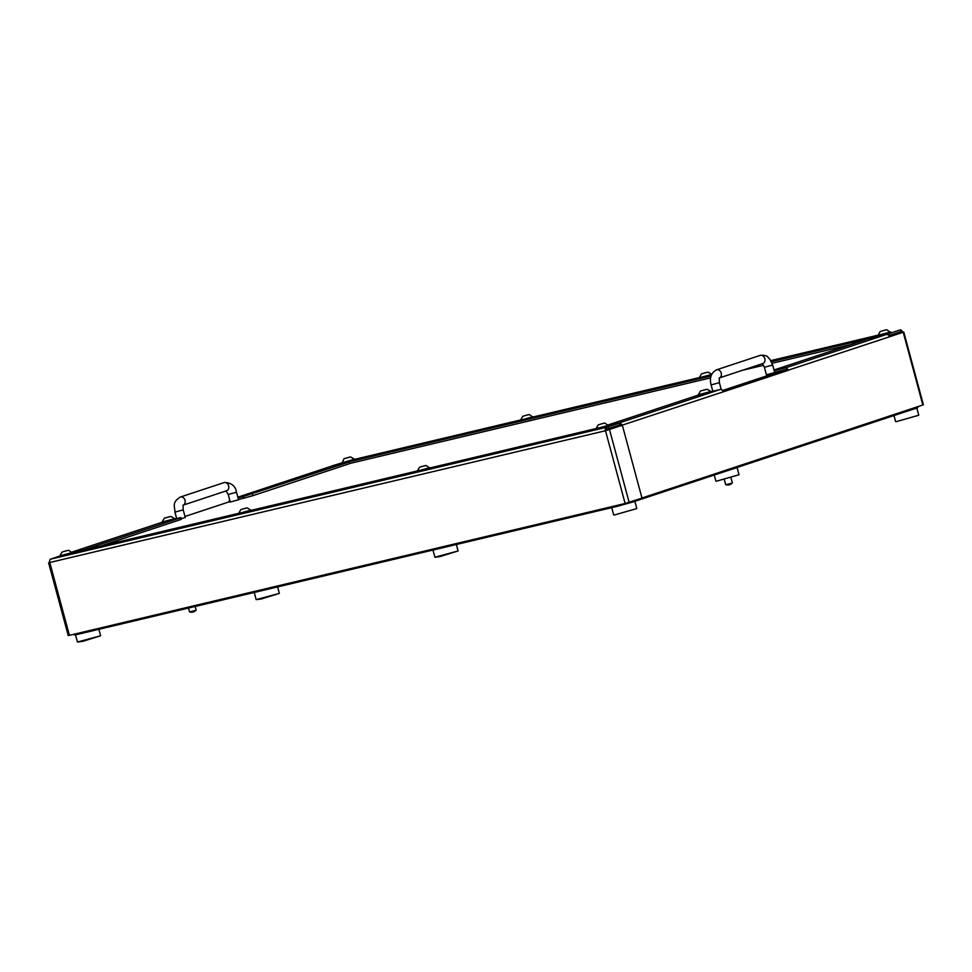 <?xml version="1.0" encoding="UTF-8"?>
<svg xmlns="http://www.w3.org/2000/svg" width="972" height="972" viewBox="0 0 972 972"><rect width="100%" height="100%" fill="white"/><g stroke="black" fill="none" stroke-linecap="round" stroke-linejoin="round"><path stroke-width="1.46" d="M74.091 634.218L74.273 634.886L79.084 633.999L616.6 506.485L632.796 502.002L915.709 408.349L917.896 407.45L917.714 406.733M766.434 374.815L774.708 372.58M181.29 518.756L185.239 517.42M230.243 502.014L238.529 499.778M611.06 428.846L606.419 430.207M896.706 332.959L898.007 333.712L897.132 334.149M230.121 501.54L184.984 516.472M722.573 390.513L785.473 369.688L774.623 372.264M739.024 474.737L716.267 481.237L739.024 474.737L737.104 467.605L726.667 470.934M714.238 475.041L715.854 480.994M918.747 415.238L896.002 421.727L918.747 415.238L916.839 408.094L906.39 411.435M243.413 496.182L250.63 494.068L243.413 496.182M174.753 518.902L180.974 517.578L181.412 519.23L180.16 519.741L179.723 518.088L180.974 517.578M229.003 501.904A2.977 2.394 71.7 0 1 229.732 500.094M331.622 466.135A2.977 2.394 71.7 0 1 331.938 466.025L349.24 461.955L349.434 463.705L349.24 461.955M252.38 494.031L252.829 495.684L243.583 498.247L243.134 496.595L348.984 462.052M243.134 496.595L237.994 497.81M252.829 495.684L349.434 463.705M243.583 498.247L238.444 499.462M608.168 426.805L608.618 428.458L606.856 428.956A1.264 0.753 -103.3 0 0 606.467 430.414L605.495 430.73A2.977 1.774 -103.3 0 1 606.407 427.303L619.723 422.966L608.715 425.542M59.912 555.984L50.702 559.131A2.977 1.774 76.7 0 0 49.791 562.557L69.425 635.323L68.234 635.542L48.6 562.776L605.495 430.73L620.245 425.943L606.467 430.414M606.856 428.956L606.407 427.303L50.702 559.131M621.594 425.627A1.373 0.814 76.7 0 1 622.724 426.684L641.642 496.801A1.373 0.814 76.7 0 1 641.216 498.381L625.13 503.496L69.425 635.323M608.618 428.458L619.917 424.715L619.468 423.063M596.091 428.543L429.988 467.945M417.353 470.934L251.262 510.336M238.626 513.337L72.536 552.74M49.742 562.363L48.6 562.776M621.63 425.615L620.282 425.93A1.373 0.814 -103.3 0 1 620.33 425.918M72.511 552.655L83.118 550.067L179.723 518.088M100.59 546.082L180.16 519.741M784.914 367.222L777.697 369.336L784.914 367.222M641.508 498.162L923.4 404.802L903.766 332.035L889.404 336.834A2.977 2.394 71.7 0 0 886.294 334.514L785.048 368.036L774.186 370.611M785.048 368.036A2.977 2.394 71.7 0 1 788.158 370.356L723.241 391.838A2.977 2.394 -108.3 0 0 720.131 389.517L618.885 423.039A2.977 2.394 -108.3 0 1 619.48 422.99M619.857 424.74A1.264 1.021 -108.3 0 1 620.646 425.675L621.983 425.359A2.977 2.394 -108.3 0 0 619.735 423.027M698.346 395.069L608.278 424.886M608.703 425.457L618.885 423.039M710.945 391.704L720.131 389.517M620.646 425.675L723.241 391.838M771.404 361.681L887.181 334.21L900.108 329.933A2.977 1.774 -103.3 0 1 900.206 329.909A2.977 1.774 -103.3 0 1 900.327 329.897M900.594 329.897A2.977 1.774 -103.3 0 1 902.575 332.254L901.627 332.667M900.85 331.586A1.264 0.753 -103.3 0 1 901.603 332.582L889.368 336.713M350.576 456.925L344.039 458.687L350.576 456.925L354.416 459.136L331.646 466.001L711.042 375.994M889.028 333.7L889.477 335.352L900.777 331.61L900.327 329.958M761.064 364.136L762.485 363.795M889.477 335.352L888.785 335.571M349.653 463.498L710.641 377.853M742.292 370.344L763.615 365.29M772.108 363.273L850.67 344.635M903.766 332.035L902.575 332.254M785.485 369.688A1.264 1.021 71.7 0 1 786.81 370.672L723.204 391.728M886.294 334.514L867.692 338.997L774.016 370.004M786.81 370.672L889.404 336.834M420.135 444.556L427.036 442.467L420.147 444.629M422.188 444.07L427.036 442.467M420.888 444.471L422.213 444.155M420.366 444.581L417.875 445.31L420.366 444.581M417.875 445.31L421.01 444.459M413.671 445.638L422.662 443.597L411.265 446.525M407.705 447.46L422.65 443.511M397.9 449.696L404.802 447.971M399.99 449.028L409.965 446.5M409.941 446.415L411.423 445.929M394.34 450.619L408.349 446.95M380.04 454.07L391.437 451.142M391.072 451.458L394.984 450.121M389.019 451.944L391.096 451.53M373.576 455.151L382.579 453.098L371.17 456.038M367.61 456.962L382.555 453.025M883.256 330.577L886.707 329.763L883.256 330.577M885.407 329.982L880.219 331.488L885.407 329.982M890.595 331.926L878.008 335.328L878.178 335.96L890.765 332.57L886.756 329.727M705.854 389.505L700.569 390.963L705.866 389.614M706.996 389.274L700.484 390.987L706.996 389.274M710.787 391.509L698.273 394.826L698.443 395.458L710.945 392.141L710.787 391.509M707.021 389.225L710.872 391.437M724.322 479.512L725.72 484.7L729.826 483.74L732.353 482.914L730.956 477.726M188.507 608.047L189.54 611.898L193.647 610.938L196.174 610.112L195.19 606.455M458.079 550.978L439.988 556.592L434.909 557.235L458.079 550.978L456.342 544.502M449.1 546.215L432.965 550.091L434.909 557.235M636.806 508.575L614.049 515.075L636.806 508.575L634.886 501.443L611.704 507.676L613.636 514.832M100.626 635.773L82.535 641.399L77.444 642.03L100.626 635.773L98.889 629.297M91.647 631.022L75.512 634.874L77.432 642.018M422.589 466.317L426.028 465.503L422.589 466.317M424.728 465.722L419.54 467.228L424.728 465.722M429.916 467.666L417.328 471.068L417.498 471.699L430.098 468.31L426.076 465.467M601.316 423.913L604.754 423.112L601.316 423.913M603.454 423.33L598.266 424.837L603.454 423.33M608.642 425.274L596.055 428.664L596.225 429.296L608.824 425.906L604.803 423.063M65.136 551.112L68.575 550.31L65.136 551.112M67.275 550.529L62.087 552.035L67.275 550.529M72.463 552.473L59.875 555.863L60.045 556.506L72.633 553.104L68.623 550.274M347.077 457.776L350.528 456.962L347.077 457.776M344.039 458.687L341.998 463.158L354.586 459.768L354.416 459.136M704.53 372.969L707.981 372.167L704.53 372.969M706.68 372.385L701.492 373.892L706.68 372.385M711.613 374.487L699.281 377.731L699.451 378.363L702.063 377.877L711.273 375.313M169.675 516.703L164.377 518.161L169.675 516.703M170.817 516.472L164.304 518.197L170.817 516.472M174.595 518.708L162.093 522.025L162.263 522.657L174.766 519.34L174.595 518.708M170.841 516.424L174.693 518.635M279.353 593.382L261.261 598.995L256.171 599.627L279.353 593.382L277.615 586.906M270.374 588.619L254.251 592.47L256.158 599.615M525.803 415.372L529.254 414.57L525.803 415.372M527.954 414.789L522.766 416.295L527.954 414.789M533.142 416.733L520.555 420.123L520.725 420.767L533.312 417.365L529.303 414.534M243.863 508.708L247.301 507.906L243.863 508.708M246.001 508.125L240.813 509.632L246.001 508.125M251.189 510.069L238.602 513.471L238.772 514.103L251.359 510.701L247.35 507.87M78.841 633.088L79.084 633.999M616.357 505.574L616.6 506.485M632.59 501.248L632.796 502.002M915.478 407.462L915.709 408.349M612.882 428.251L611.765 427.425M894.556 333.675L895.795 334.587M331.78 466.074L237.824 497.166L331.938 466.025M625.13 503.496L605.495 430.73M629.151 502.39L609.517 429.624M72.074 552.06L162.154 522.231L72.062 552.047M354.488 459.379L520.591 419.977L354.476 459.379M533.215 416.976L699.318 377.573L533.203 416.976M770.82 360.612L878.044 335.17L770.82 360.612M897.666 333.505L901.603 332.582M903.219 332.254L922.853 405.02M716.51 369.846L760.104 355.412A4.289 3.451 71.7 0 1 760.347 355.339A4.289 3.451 71.7 0 1 764.818 358.68A4.289 3.451 71.7 0 1 762.801 363.552L719.499 377.889A4.289 3.451 71.7 0 0 721.212 373.114A4.289 3.451 71.7 0 0 716.741 369.773A4.289 3.451 71.7 0 0 716.51 369.846C711.115 372.75 709.317 377.768 711.103 384.912L719.389 382.676L721.248 389.578M760.104 355.412L760.724 355.242C768.913 355.302 767.139 357.295 769.727 359.02L772.679 365.035L764.393 367.27L762.182 363.589M230.291 502.16L228.213 494.469L236.5 492.233C235.479 486.049 231.494 482.78 224.544 482.44L180.33 497.044C171.582 502.646 174.851 506.278 174.924 512.11L176.637 518.453M226.391 490.824A4.289 3.451 -108.3 0 0 226.622 490.751A4.289 3.451 -108.3 0 0 228.639 485.879A4.289 3.451 -108.3 0 0 224.155 482.549A4.289 3.451 -108.3 0 0 223.925 482.61M183.331 505.063A4.289 3.451 -108.3 0 0 185.032 500.313A4.289 3.451 -108.3 0 0 180.561 496.971A4.289 3.451 -108.3 0 0 180.33 497.044M183.028 505.185L183.21 509.875L174.924 512.11M893.961 415.542L895.564 421.471M619.723 422.966L620.16 424.618M901.032 331.513L900.582 329.86M772.679 365.035L774.745 372.726M764.393 367.27L766.471 374.961M719.389 382.676L719.207 377.987M711.103 384.912L712.816 391.254M183.21 509.875L185.275 517.566M226.622 490.751L183.307 505.088M228.213 494.469L226.002 490.787M236.5 492.233L238.565 499.924M880.219 331.488L878.008 335.328M700.484 390.987L698.273 394.826M725.865 484.7A5.954 5.954 0 0 0 732.232 482.987M189.686 611.898A5.954 5.954 0 0 0 196.04 610.185M419.54 467.228L417.328 471.068M598.266 424.837L596.055 428.664M62.087 552.035L59.875 555.863M708.029 372.13L711.869 374.329M701.492 373.892L699.281 377.731M164.304 518.197L162.093 522.025M522.766 416.295L520.555 420.123M240.813 509.632L238.602 513.471"/></g></svg>
